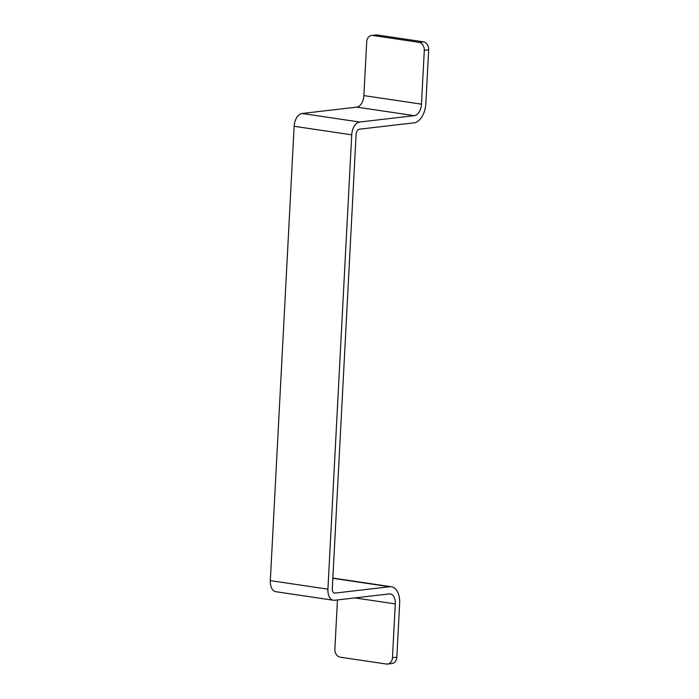 <?xml version="1.0" encoding="UTF-8"?>
<svg xmlns="http://www.w3.org/2000/svg" width="699" height="699" viewBox="0 0 699 699"><rect width="100%" height="100%" fill="white"/><g stroke="black" fill="none" stroke-linecap="round" stroke-linejoin="round"><path stroke-width="1.05" d="M371.632 35.457L376.001 34.95A7.243 5.749 83.4 0 1 377.215 34.967L372.838 35.483A7.243 5.749 -96.6 0 0 371.632 35.457A7.243 5.749 -96.6 0 0 366.704 41.8L363.882 95.597A10.861 6.466 -81.6 0 1 356.761 107.122L302.064 113.483A12.066 7.182 98.4 0 0 294.139 126.283L270.33 580.616A12.066 7.182 98.4 0 0 275.852 591.704L333.44 600.249A12.066 7.182 98.4 0 0 334.585 600.266L389.282 593.914A10.861 6.466 -81.6 0 1 390.313 593.923A10.861 6.466 -81.6 0 1 395.284 603.91L392.462 657.707L396.84 657.2A7.243 5.749 83.4 0 1 391.912 663.543L387.534 664.05A7.243 5.749 -96.6 0 0 392.462 657.707M377.215 34.967L423.288 41.809A7.243 5.749 83.4 0 1 428.67 49.839L424.293 50.345L421.471 104.151A10.861 6.466 -81.6 0 1 414.341 115.667L359.644 122.028A12.066 7.182 98.4 0 0 351.728 134.828L327.918 589.161A12.066 7.182 98.4 0 0 333.44 600.249M428.67 49.839L425.848 103.635A18.104 10.773 -81.6 0 1 413.965 122.841L359.269 129.201A4.832 2.875 98.4 0 0 356.106 134.322L332.296 588.654A4.832 2.875 98.4 0 0 334.506 593.084A4.832 2.875 98.4 0 0 334.961 593.093L389.658 586.741A18.104 10.773 -81.6 0 1 391.379 586.758A18.104 10.773 -81.6 0 1 399.653 603.403L396.84 657.2M332.846 578.143A18.104 10.773 -81.6 0 1 333.79 578.213L391.379 586.758M337.451 599.934L334.873 649.161A7.243 5.749 -96.6 0 0 340.256 657.191L386.329 664.033A7.243 5.749 -96.6 0 0 387.534 664.05M372.838 35.483L418.911 42.316L423.288 41.809M424.293 50.345A7.243 5.749 -96.6 0 0 418.911 42.316M354.865 597.907L395.284 603.91M270.33 580.616L327.918 589.161M294.139 126.283L351.728 134.828M302.064 113.483L359.644 122.028M356.761 107.122L414.341 115.667M363.882 95.597L421.471 104.151M334.061 592.962L334.961 593.093M332.838 578.3L389.658 586.741"/></g></svg>
